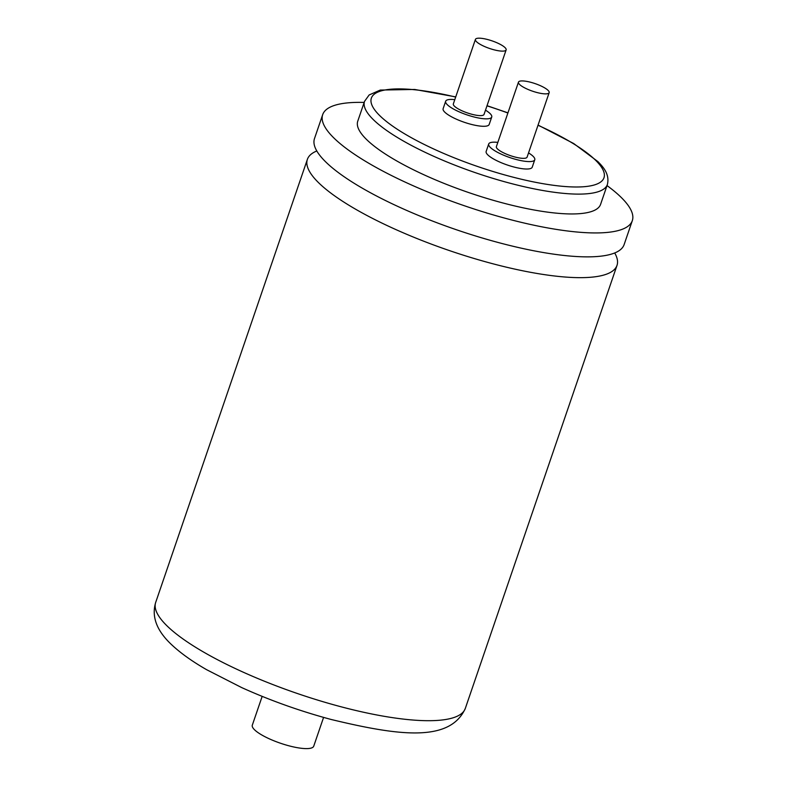 <?xml version="1.0" encoding="UTF-8"?>
<svg xmlns="http://www.w3.org/2000/svg" width="788" height="788" viewBox="0 0 788 788"><rect width="100%" height="100%" fill="white"/><g stroke="black" fill="none" stroke-linecap="round" stroke-linejoin="round"><path stroke-width="1.18" d="M316.806 150.981A163.638 40.296 18.9 0 0 307.379 159.363A163.638 40.296 18.9 0 0 318.214 182.343A163.638 40.296 18.9 0 0 520.572 270.343A163.638 40.296 18.9 0 0 617.004 265.379A163.638 40.296 18.9 0 0 614.699 252.968M364.174 102.43A163.638 40.296 18.9 0 0 322.686 114.654L314.491 138.57A163.638 40.296 18.9 0 0 325.336 161.54A163.638 40.296 18.9 0 0 331.679 167.312A163.638 40.296 18.9 0 0 527.694 249.55A163.638 40.296 18.9 0 0 592.921 256.76A163.638 40.296 18.9 0 0 624.126 244.585L632.311 220.66A163.638 40.296 18.9 0 0 621.476 197.689A163.638 40.296 18.9 0 0 607.016 185.574M366.253 139.2A128.346 31.599 18.9 0 0 497.455 201.492A128.346 31.599 18.9 0 0 600.604 204.319L607.39 184.481A128.346 31.599 -161.1 0 1 504.251 181.654A128.346 31.599 -161.1 0 1 373.049 119.352A128.346 31.599 -161.1 0 1 364.548 101.337L357.762 121.175A128.346 31.599 18.9 0 0 366.253 139.2M497.829 142.392A24.339 5.999 18.9 0 0 488.708 143.987A24.339 5.999 18.9 0 0 490.323 147.405A24.339 5.999 18.9 0 0 515.204 159.225A24.339 5.999 18.9 0 0 534.766 159.767A24.339 5.999 18.9 0 0 533.151 156.349A24.339 5.999 18.9 0 0 528.541 152.911M488.708 143.987L486.157 151.434A24.339 5.999 18.9 0 0 487.772 154.852A24.339 5.999 18.9 0 0 512.653 166.662A24.339 5.999 18.9 0 0 532.215 167.204L534.766 159.767M454.794 99.652A24.339 5.999 18.9 0 0 445.663 101.258A24.339 5.999 18.9 0 0 447.279 104.676A24.339 5.999 18.9 0 0 472.17 116.486A24.339 5.999 18.9 0 0 491.732 117.028A24.339 5.999 18.9 0 0 490.116 113.61A24.339 5.999 18.9 0 0 485.497 110.172M445.663 101.258L443.122 108.695A24.339 5.999 18.9 0 0 444.737 112.113A24.339 5.999 18.9 0 0 469.618 123.933A24.339 5.999 18.9 0 0 489.181 124.465L491.732 117.028M519.538 84.415A16.233 3.999 18.9 0 0 536.126 92.294A16.233 3.999 18.9 0 0 549.167 92.649A16.233 3.999 18.9 0 0 548.093 90.374A16.233 3.999 18.9 0 0 531.506 82.494A16.233 3.999 18.9 0 0 518.465 82.139A16.233 3.999 18.9 0 0 519.538 84.415M518.465 82.139L496.381 146.617A16.233 3.999 18.9 0 0 497.455 148.902A16.233 3.999 18.9 0 0 514.052 156.773A16.233 3.999 18.9 0 0 527.093 157.137L549.167 92.649M476.494 41.675A16.233 3.999 18.9 0 0 493.091 49.555A16.233 3.999 18.9 0 0 506.132 49.91A16.233 3.999 18.9 0 0 505.059 47.635A16.233 3.999 18.9 0 0 488.461 39.755A16.233 3.999 18.9 0 0 475.42 39.4A16.233 3.999 18.9 0 0 476.494 41.675M475.42 39.4L453.346 103.888A16.233 3.999 18.9 0 0 454.42 106.163A16.233 3.999 18.9 0 0 471.007 114.043A16.233 3.999 18.9 0 0 484.049 114.398L506.132 49.91M322.686 114.654A163.638 40.296 18.9 0 0 333.521 137.624A163.638 40.296 18.9 0 0 500.804 217.055A163.638 40.296 18.9 0 0 632.311 220.66M323.582 717.405L313.732 746.177A32.456 7.988 -161.1 0 1 287.65 745.458A32.456 7.988 -161.1 0 1 254.465 729.708A32.456 7.988 -161.1 0 1 252.318 725.147L262.168 696.375M166.524 625.386A163.638 40.296 18.9 0 0 333.807 704.817A163.638 40.296 18.9 0 0 465.314 708.422C449.761 742.976 397.654 735.519 331.019 719.444C299.933 711.072 270.146 700.453 241.65 687.569L206.673 669.721C191.356 660.935 179.142 652.08 170.011 643.156C156.31 629.701 151.532 616.117 155.689 602.416A163.638 40.296 18.9 0 0 166.524 625.386M455.681 97.072A122.928 30.269 18.9 0 0 379.511 115.393A122.928 30.269 18.9 0 0 531.526 181.496A122.928 30.269 18.9 0 0 595.836 160.506A122.928 30.269 18.9 0 0 538.007 125.262M507.896 113.009A122.928 30.269 18.9 0 0 486.984 105.848M607.39 184.481C609.912 173.843 602.751 166.613 597.944 161.629L573.684 143.524L538.066 125.075M617.004 265.379L465.314 708.422M307.379 159.363L155.689 602.416M507.945 112.851L487.033 105.691M455.74 96.894L414.675 89.458L380.289 90.059L369.148 94.954L364.548 101.337"/></g></svg>
